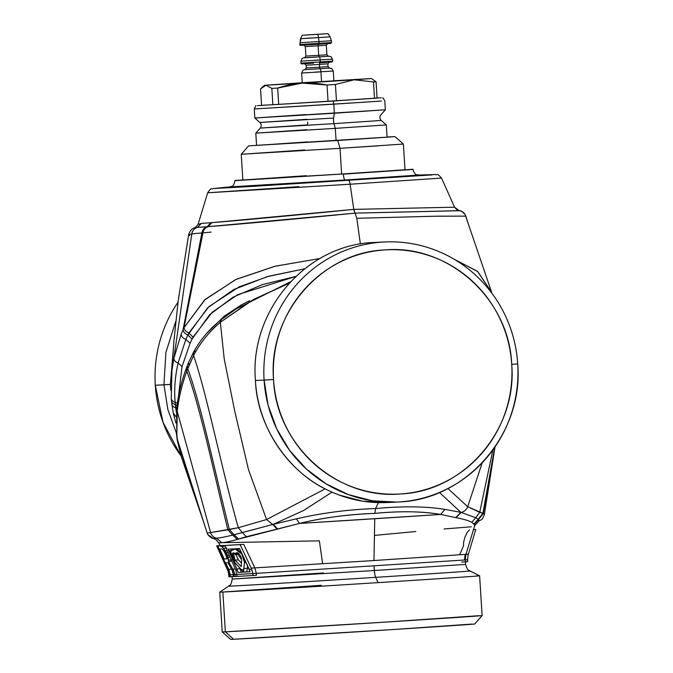 <?xml version="1.0" encoding="UTF-8"?>
<svg xmlns="http://www.w3.org/2000/svg" width="673" height="673" viewBox="0 0 673 673"><rect width="100%" height="100%" fill="white"/><g stroke="black" fill="none" stroke-linecap="round" stroke-linejoin="round"><path stroke-width="1.01" d="M241.414 563.04L238.478 559.894L235.92 554.712L238.478 559.894L235.104 560.129L233.27 552.92L235.819 554.72L239.235 554.148L235.819 554.72L236.77 552.718L241.674 559.759L241.203 566.599L235.104 560.129L238.478 559.894L241.414 563.04M243.811 569.652A120.879 0.421 176.4 0 1 241.481 569.779L235.113 562.855L230.158 550.724L233.607 549.833C234.524 548.394 236.206 548.638 238.663 550.581C240.429 551.086 245.393 559.313 244.484 562.325L243.407 572.05L241.481 569.779A120.879 0.421 -3.6 0 0 243.811 569.652L243.887 568.517L247.378 568.315L246.671 571.882L243.407 572.05L243.811 569.652M235.104 560.129L241.203 566.599L241.674 559.759C240.295 552.516 235.087 550.682 235.819 554.72C232.984 550.539 230.519 553.534 235.104 560.129M244.484 562.325L245.931 562.241L244.484 562.325L241.716 553.963L235.003 548.924L233.607 549.833L231.529 549.118L230.494 553.972L235.113 562.855L243.407 572.05L246.671 571.882L247.378 568.315L243.887 568.517L244.484 562.325M247.605 565.825L247.378 568.315L247.605 565.825M237.073 549.488L239.697 548.874L235.003 548.924M231.529 549.118L235.382 548.89M231.411 549.025L231.411 549.025A125.472 0.437 -3.6 0 0 239.563 548.571L250.095 571.772L238.082 572.454L241.262 572.227L238.082 572.454L236.803 568.929L240.168 568.719L241.262 572.227L250.087 571.722L241.262 572.227L239.899 568.121L240.168 568.719L236.803 568.929L228.038 549.21L228.854 549.168M228.408 549.193L237.283 570.014A120.879 0.421 176.4 0 1 235.802 570.098L224.917 545.483A130.326 0.454 -3.6 0 0 240.126 544.625L251.727 569.198A120.879 0.421 176.4 0 1 249.254 569.341L239.554 548.562L228.517 549.185M239.554 548.562A128.871 0.446 176.4 0 1 228.038 549.21M250.095 571.772L249.254 569.341A120.879 0.421 -3.6 0 0 251.727 569.198L252.871 573.573L236.871 574.481L235.802 570.098A120.879 0.421 -3.6 0 0 237.283 570.014L238.082 572.454L250.095 571.772M241.38 576.181L256.413 575.331L256.287 573.354L465.295 559.953L256.287 573.354L254.857 567.886L256.287 573.354L252.871 573.573L251.214 568.113L254.857 567.886L243.71 544.373L254.857 567.886L251.214 568.113L240.126 544.634L243.71 544.373A126.953 0.446 176.4 0 1 228.223 545.239L243.71 544.373L224.917 545.483L228.223 545.239L224.917 545.483L235.802 570.098L236.871 574.481L252.871 573.573L252.989 575.516L236.997 576.425L236.871 574.481L236.997 576.425L252.989 575.516L252.871 573.573L256.287 573.354L256.413 575.331L238.335 576.349M374.028 560.533L465.952 554.35L465.119 554.35L464.488 559.961L465.295 559.953L465.952 554.35L374.028 560.533M254.857 567.886L373.969 560.542L254.857 567.886M374.104 566.094L374.381 570.527L232.227 579.074L374.381 570.527A7.925 1.733 -93.6 0 0 375.677 577.341A120.871 0.421 176.4 0 1 228.702 586.166A120.871 0.421 -3.6 0 0 375.677 577.341A7.925 1.733 86.4 0 1 374.381 570.527L465.581 564.395L374.44 570.527L374.104 566.094M233.422 576.584L233.64 574.599L230.2 574.809L229.14 570.426L225.808 562.847L228.063 562.746L232.126 570.292L233.977 576.584L235.373 576.509L235.012 574.582L236.871 574.464L233.649 574.649L232.126 570.292L228.063 562.746A123.79 0.429 176.4 0 1 225.808 562.847L228.66 569.341L231.52 569.165L228.66 569.341L230.2 574.809L229.661 574.835L228.601 570.452A120.879 0.421 -3.6 0 0 229.14 570.426A120.879 0.421 176.4 0 1 228.601 570.452L217.766 545.828A130.326 0.454 -3.6 0 0 220.752 545.702L223.503 548.243L226.313 552.785L228.13 557.379L228.5 561.391L233.413 570.224A120.879 0.421 176.4 0 1 232.126 570.292A120.879 0.421 -3.6 0 0 233.413 570.224L235.012 574.582L232.816 569.156L235.314 568.988L232.816 569.156L228.5 561.391L227.466 555.402L229.257 555.292L227.466 555.402L226.313 552.785L228.097 552.668L226.313 552.785L225.245 550.834L227.222 550.699L225.245 550.834L223.503 548.243L226.801 548.007L223.503 548.243L221.897 546.308L225.186 546.072L221.897 546.308L220.752 545.702L224.033 545.458L225.186 546.072L224.033 545.458L217.766 545.828L221.064 545.593L217.766 545.828L228.601 570.452L229.787 576.778L230.326 576.753L230.2 574.809L233.295 574.616L232.917 572.008L233.422 576.584L230.326 576.753L233.422 576.584M236.989 576.425L235.373 576.509L236.989 576.425M224.101 558.96A125.279 0.437 -3.6 0 0 226.683 558.842L226.7 556.807L225.144 552.836L222.334 548.924A129.09 0.454 176.4 0 1 219.751 549.042L224.101 558.96L227.398 558.725L224.101 558.96L219.751 549.042L222.334 548.924L225.144 552.836L226.91 558.153L226.683 558.842L224.101 558.96M223.739 550.379L226.776 557.303L223.739 550.379M478.983 615.686L380.548 622.424L225.371 631.838L233.581 639.257L225.371 631.838A130.2 0.454 -3.6 0 0 366.238 623.333A130.2 0.454 -3.6 0 0 482.12 615.585L474.709 623.997A122.276 0.429 176.4 0 1 365.876 631.266A122.276 0.429 176.4 0 1 233.581 639.257L392.881 629.549L471.765 624.081M461.678 562.064L467.701 561.677L467.584 559.759L467.701 561.677L465.422 561.862M321.299 585.3L222.864 592.038L225.371 631.838L222.233 631.939A130.2 0.454 -3.6 0 0 225.371 631.838L222.864 592.038A130.2 0.454 -3.6 0 0 378.049 582.625A130.2 0.454 -3.6 0 0 479.613 575.785A130.2 0.454 -3.6 0 0 476.484 575.886M218.977 549.648L218.431 549.732L227.76 570.46A120.879 0.421 -3.6 0 0 227.996 570.46L228.786 574.835L229.661 574.784L228.87 574.851L227.996 570.46A120.879 0.421 176.4 0 1 227.76 570.46L218.431 549.732A128.837 0.446 176.4 0 1 218.431 549.723L218.977 549.648M233.581 639.257A122.276 0.429 176.4 0 1 230.637 639.35L222.233 631.939L219.726 592.139L222.864 592.038A130.2 0.454 176.4 0 1 219.734 592.131L228.702 586.166C229.695 584.5 230.789 587.066 232.227 579.074L232.059 576.324M228.324 572.143L227.903 570.822L228.324 572.143M228.921 576.769L228.87 574.851L228.921 576.769L229.787 576.727L228.921 576.769L228.391 572.412M323.427 572.933L232.227 579.074M375.736 577.333A120.871 0.421 176.4 0 1 375.677 577.341A120.871 0.421 -3.6 0 0 375.736 577.333A120.871 0.421 -3.6 0 0 469.964 570.99A120.871 0.421 176.4 0 1 375.736 577.333M465.295 559.911L467.584 559.759L468.088 555.275L467.584 559.759L465.295 559.911M217.631 545.727A130.326 0.454 -3.6 0 0 216.689 545.845L227.996 570.46L227.541 569.375L228.113 569.341L227.541 569.375L221.821 556.344L222.376 556.31L221.821 556.344L220.323 553.063L220.929 553.021L220.323 553.063L219.061 550.438L219.777 550.396L219.061 550.438L217.741 547.822L218.616 547.755L217.741 547.822L217.043 546.51L218.035 546.434L217.043 546.51L216.689 545.845L220.054 545.601L220.391 546.266L220.054 545.601L216.689 545.845L220.037 545.551L217.631 545.727M384.956 249.91C448.487 244.173 509.259 299.039 511.724 364.354C517.47 429.458 464.05 491.601 400.309 493.974C336.786 499.711 276.006 444.836 273.549 379.53C267.804 314.426 321.214 252.282 384.956 249.91A122.276 119.331 87.3 0 0 273.549 379.53A122.276 119.331 87.3 0 0 400.309 493.974A122.276 119.331 87.3 0 0 511.724 364.354L517.714 363.942A130.2 127.062 -92.7 0 1 399.081 501.965A130.2 127.062 -92.7 0 1 264.102 380.102L273.549 379.53L264.102 380.102A130.2 127.062 -92.7 0 1 382.735 242.078A130.2 127.062 -92.7 0 1 517.714 363.942L511.724 364.354A122.276 119.331 87.3 0 0 384.956 249.91M465.295 559.953L465.581 564.395C468.013 572.143 468.778 569.459 469.964 570.99L479.613 575.785A130.2 0.454 176.4 0 1 378.049 582.625L375.677 577.341L378.049 582.625A130.2 0.454 176.4 0 1 222.864 592.038M465.968 554.3L468.425 554.14L468.088 555.275L475.735 529.516A130.318 0.454 -3.6 0 0 473.472 529.609L475.735 529.516L473.472 529.617L475.735 529.516L468.425 554.14L465.968 554.3M226.717 566.17L226.178 566.203L226.717 566.17M230.124 557.261L228.13 557.379L230.124 557.261M232 559.843L228.677 560.029L232 559.843M231.823 561.198L228.5 561.391L231.823 561.198M233.977 576.584L233.649 574.649L235.012 574.582L235.373 576.509L233.977 576.584M230.2 574.809L230.326 576.753L229.787 576.778L229.661 574.835L230.2 574.809M397.053 502.075L399.081 501.965C466.953 499.442 523.83 433.269 517.714 363.942A130.2 127.062 87.3 0 0 384.763 241.969A130.2 127.062 87.3 0 0 382.735 242.078A130.2 127.062 87.3 0 0 264.102 380.102L255.429 380.506C257.902 426.329 285.924 469.51 326.094 489.355L332.655 492.443L326.094 489.355C288.894 471.79 256.951 426.589 255.429 380.506L264.102 380.102L268.064 405.045L276.662 428.743L289.55 450.304L306.257 468.921L326.161 483.895L348.496 494.647L372.421 500.788L397.053 502.075L387.455 502.529L362.713 501.183L339.091 495.025L332.655 492.443L339.091 495.025C355.403 501.015 372.203 503.48 389.465 502.42M220.071 545.643L218.868 542.951L221.871 542.69L319.372 540.856L322.527 562.973M469.476 529.794L467.054 532.637L464.807 537.5L463.588 542.312L463.554 545.702L459.701 554.611M207.864 534.648L213.173 538.417L215.646 539.359L213.173 538.417L216.412 538.173L221.871 542.69A128.03 0.446 -3.6 0 0 221.888 542.69C225.051 542.522 230.191 541.437 237.308 539.435L299.51 523.443A133.523 0.463 -3.6 0 0 374.752 518.732A133.523 0.463 -3.6 0 0 440.68 514.45L299.51 523.443C321.677 517.89 346.797 514.534 374.844 513.373C400.124 510.925 422.072 511.287 440.68 514.45C422.854 511.303 400.906 510.942 374.844 513.373C348.707 514.265 323.595 517.621 299.51 523.443L277.587 528.961L273.28 524.326L296.406 518.833L299.51 523.443L296.406 518.833C321.82 512.952 348.21 509.528 375.576 508.552L374.844 513.373L375.576 508.552C402.664 506.037 425.773 506.315 444.912 509.368L440.68 514.45L444.912 509.368L460.904 512.372L455.714 517.613L440.68 514.45L456.042 517.697C463.638 519.119 468.896 520.666 471.823 522.349L474.204 524.343L474.684 525.638L473.96 524.065L478.326 519.186L474.204 524.343L478.638 519.421L478.57 521.264M224.033 545.458A126.953 0.446 176.4 0 1 221.064 545.593M220.391 546.266L220.054 545.601M374.752 518.732L373.969 560.542L374.752 518.732M375.181 242.423L373.12 242.532C305.719 245.039 249.321 311.22 255.429 380.506C249.414 311.061 305.635 245.14 373.12 242.532L384.763 241.969M218.868 542.951L215.856 539.485L213.198 538.425C213.307 537.912 212.668 539.906 207.898 534.707L207.149 533.041L210.582 532.562C211.515 535.523 213.459 537.399 216.412 538.173L221.888 542.69L216.428 538.173C219.785 537.979 225.211 536.953 232.698 535.085L237.308 539.435C230.225 541.429 225.085 542.514 221.888 542.69L216.428 538.173L213.173 538.417L207.898 534.707L207.149 533.041L177.563 441.269L207.149 533.041L177.302 439.276L176.856 434.876L177.226 411.422L210.59 532.562C211.532 535.531 213.476 537.399 216.428 538.173C213.467 537.399 211.524 535.531 210.582 532.562L207.149 533.041L206.948 532.402M238.621 539.056L237.308 539.435L232.698 535.085L234.095 534.741L238.621 539.056L234.095 534.741L242.314 532.595L246.293 536.709L238.621 539.056M246.293 536.709L242.314 532.595L272.792 524.469L277.066 529.096L246.293 536.709M277.587 528.961L277.066 529.096L272.792 524.469L273.28 524.326L277.587 528.961M465.952 554.35L474.684 525.638L478.621 521.247L478.638 519.421L483.281 513.541L467.701 506.719C466.448 509.747 464.269 511.665 461.173 512.473C464.219 511.707 466.397 509.789 467.701 506.719L479.714 512.338L475.718 517.722L479.714 512.338L482.886 513.364L478.326 519.186L483.281 513.541L478.638 519.421L475.718 517.722L460.904 512.372L456.042 517.697L461.173 512.473L475.718 517.722L471.823 522.349L475.718 517.722L478.326 519.186L473.96 524.065L471.823 522.349C468.82 520.65 463.562 519.102 456.042 517.697L460.904 512.372L439.435 492.459L460.904 512.372L444.912 509.368C425.429 506.306 402.311 506.029 375.576 508.552L378.47 502.622L375.576 508.552C348.841 509.436 322.451 512.86 296.406 518.833L273.28 524.326L303.742 510.428L332.008 492.156L303.498 510.563L273.28 524.326L232.698 535.085C225.211 536.953 219.785 537.979 216.428 538.173L216.412 538.173C213.476 537.399 211.532 535.531 210.59 532.562L227.895 529.811L232.698 535.085L227.895 529.811L229.4 529.516L234.095 534.741L229.4 529.516L238.335 527.716L242.314 532.595L238.335 527.716L266.558 519.539L272.792 524.469L266.558 519.539L325.152 488.876L266.558 519.539L238.335 527.716L210.582 532.562L177.226 411.422C178.766 397.878 181.946 384.451 186.783 371.151C200.453 407.544 215.217 479.083 227.895 529.811C215.217 479.083 200.453 407.544 186.783 371.151L187.708 368.661C201.328 404.953 216.353 478.284 229.4 529.516C216.353 478.284 201.328 404.953 187.708 368.661L193.538 355.563C206.232 391.24 222.839 474.078 238.335 527.716C222.839 474.078 206.232 391.24 193.538 355.563C200.352 342.683 209.278 331.587 220.323 322.283L224.235 359.012L234.877 411.783L248.472 469.544L266.558 519.539L248.472 469.544L234.877 411.783L224.235 359.012L220.323 322.283L251.164 300.772L289.222 283.198L253.671 299.367L220.323 322.283C208.857 332.109 199.931 343.196 193.538 355.563L186.783 371.151C181.87 384.763 178.69 398.18 177.226 411.422L176.856 434.876L177.563 441.269L203.751 522.441L181.306 456.757L177.226 440.201L181.306 456.757L177.226 440.201L176.435 433.555L176.856 434.876L176.604 409.15L177.226 411.422L176.604 409.15C178.008 395.547 181.247 381.928 186.32 368.291L186.783 371.151L186.32 368.291L187.271 365.801L187.708 368.661L187.271 365.801L188.575 362.554L188.987 365.414L188.575 362.554L193.361 352.492L193.538 355.563L193.361 352.492L195.355 351.079M374.44 535.422L415.788 531.51M444.13 528.961L471.277 526.808M213.19 538.425L212.222 538.173M483.281 513.541L484.358 514.466L483.281 513.541L494.891 447.099L483.281 513.541M482.886 513.364L494.748 447.318L482.886 513.364M479.714 512.338L492.888 449.943L479.714 512.338M467.701 506.719L482.171 462.831L467.701 506.719L447.89 488.522M290.568 281.743L235.878 309.075L221.198 319.667L220.323 322.283L221.198 319.667C209.429 328.962 200.15 339.899 193.361 352.492M155.286 385.242A130.2 127.062 87.3 0 0 180.936 455.722L163.043 422.408L155.286 385.242L170.37 384.434L170.892 390.399L170.37 384.434L163.951 384.83L165.911 352.383L175.72 321.442L165.911 352.374L163.951 384.83L167.888 409.571L176.393 433.075L167.88 409.563L163.951 384.83L155.286 385.242A130.2 127.062 -92.7 0 1 177.992 302.253A130.2 127.062 87.3 0 0 155.286 385.242M206.872 333.152L224.235 316.217L224.446 317.16L224.235 316.217L240.984 305.105L249.33 300.806L240.984 305.105L241.119 305.71L240.984 305.105L224.235 316.217L206.872 333.152M173.415 347.874L170.37 384.434L173.415 347.874M193.101 337.106L212.323 312.146L237.67 294.69L295.876 276.41L262.293 284.637L233.026 297.18L209.682 314.686L192.099 339.041L193.101 337.106L188.844 333.009L193.101 337.106M190.089 343.28L192.099 339.041L187.851 335.011L207.612 307.864L233.724 289.533L267.274 276.637L304.692 268.796L269.116 276.123L239.218 286.833L208.899 306.652L188.844 333.009L187.851 335.011L192.099 339.041L190.089 343.28L185.857 339.394L187.851 335.011C184.974 333.766 183.367 332.033 183.022 329.829L183.998 327.751C184.368 329.989 185.984 331.739 188.844 333.009C185.984 331.739 184.368 329.989 183.998 327.751L204.516 300.049L235.592 279.598L275.24 266.205L320.012 258.491L274.786 266.315L236.105 279.362L205.206 299.409L183.998 327.751L183.022 329.829C183.367 332.033 184.974 333.766 187.851 335.011L185.857 339.394L190.089 343.272L182.03 366.634L190.089 343.28M211.095 232.109L202.952 232.858C203.583 229.67 205.315 227.6 208.134 226.666L197.416 227.39C194.295 228.416 192.419 230.578 191.788 233.868L191.771 233.868C192.402 230.578 194.278 228.416 197.399 227.39L207.116 226.742C204.281 227.667 202.531 229.737 201.883 232.959C202.523 229.754 204.272 227.676 207.116 226.742L208.134 226.666C205.315 227.592 203.591 229.661 202.952 232.858L191.788 233.868C192.411 230.578 194.287 228.416 197.416 227.39C194.278 228.416 192.402 230.57 191.771 233.868L188.642 234.717L191.788 233.868L173.886 358.263L191.788 233.868L201.883 232.959L183.022 329.829L181.087 334.372L173.886 358.263L171.901 370.621L173.886 358.263C173.912 360.366 175.317 361.948 178.109 363.025C175.317 361.948 173.903 360.358 173.886 358.263L181.087 334.372C181.399 336.517 182.989 338.191 185.857 339.394L178.109 363.025C175.056 376.636 174.046 389.709 175.098 402.235C172.532 401.47 171.262 400.09 171.279 398.096C171.279 400.107 172.549 401.487 175.098 402.235L177.327 403.245L175.098 402.235L175.308 404.599C172.768 403.884 171.497 402.521 171.489 400.511C171.497 402.521 172.768 403.884 175.308 404.599L177.049 405.272L175.308 404.599L175.653 407.678C173.129 406.997 171.851 405.659 171.817 403.657C171.851 405.659 173.129 406.997 175.653 407.678L176.721 408.006L175.653 407.678L176.318 412.221L175.098 402.235C174.08 389.263 175.089 376.19 178.109 363.025L182.03 366.634L178.438 396.532L182.03 366.634L178.109 363.025L185.857 339.394C182.989 338.191 181.399 336.517 181.087 334.372L183.022 329.829L201.883 232.959L202.952 232.858L183.998 327.751L202.952 232.858L207.764 232.421M173.365 413.121L176.04 416.738L173.441 413.903L175.914 423.023M171.817 403.657L173.441 413.903M299.064 186.64L207.671 192.789L198.022 224.513L201.429 223.386L197.399 227.39L201.437 223.386L198.022 224.513L195.136 227.693C192.276 228.097 190.114 230.435 188.642 234.717L178.227 300.478L173.912 341.068L171.901 370.621L171.279 398.096L171.834 404.237M453.88 259.088L477.771 271.589L491.694 292.435L477.443 271.303L453.888 259.088M356.791 218.296L360.383 244.021L356.791 218.296L433.757 216.243L465.817 216.117L469.249 226.742L465.817 216.117L466.053 216.782L465.817 216.117L437.341 216.176L356.791 218.296L355.058 213.131L356.791 218.296M491.694 292.435L465.102 214.477C458.818 208.386 460.963 211.902 459.617 210.725L457.177 210.018L454.561 207.208L457.203 210.026M459.23 210.666L454.519 207.191L353.964 209.37L454.519 207.191L459.23 210.666C462.486 211.221 464.681 213.038 465.817 216.117C464.673 213.03 462.477 211.213 459.23 210.666L355.058 213.131L353.779 209.379L350.128 184.225L207.671 192.789L350.128 184.225L353.779 209.379L355.058 213.131L353.771 209.379A126.625 0.446 176.4 0 1 353.603 209.396C303.658 214.46 237.233 220.719 211.877 222.654L353.603 209.396L355.058 213.131L353.779 209.379L355.058 213.131C297.962 218.834 233.615 224.748 208.134 226.666L211.877 222.654L201.437 223.386L197.416 227.39L201.429 223.386L210.885 222.729L207.116 226.742L210.885 222.729L211.877 222.654L208.134 226.666L355.058 213.131L459.617 210.725M188.642 234.717L189.719 235.643M350.128 184.225L441.53 178.076L350.128 184.225A5.948 1.296 -93.6 0 0 348.723 180.431A5.948 1.296 86.4 0 1 350.128 184.225M234.944 180.465L343.365 173.945L234.961 180.667C233.396 188.49 230.78 185.731 229.914 186.909L345.005 180.019L230.073 186.892L213.333 188.533L250.339 186.53L432.125 174.904L213.333 188.533C211.154 189.744 211.987 186.497 207.671 192.789M345.005 180.019L348.723 180.431L345.056 180.011L418.707 175.03L345.005 180.019A5.948 1.296 86.4 0 1 343.381 174.147A5.948 1.296 -93.6 0 0 345.005 180.019M343.432 174.147L412.936 169.47L343.432 174.147M343.365 173.945L412.919 169.268L343.365 173.945M306.232 175.703L244.812 179.901L341.64 174.029L242.852 179.96L241.237 154.26L340.025 148.321L341.64 174.029L340.025 148.321L378.579 145.822M304.617 149.995L241.237 154.26L248.648 145.848L337.796 140.489L340.025 148.321L241.237 154.252M399.097 144.417L401.436 144.115M403.396 144.056L340.025 148.321L337.796 140.489L394.984 136.644L403.396 144.056L405.011 169.764L341.64 174.029M394.984 136.644L248.648 145.848M393.225 136.695L387.068 137.023L393.225 136.695M257.431 105.636L333.185 101.043L257.431 105.636M381.229 97.753L333.185 101.043L381.229 97.753M278.698 104.399L377.082 98.107L374.508 98.3L373.481 81.946L376.056 81.761L377.082 98.107L376.056 81.761L373.481 81.946L374.508 98.3L328.054 101.354L272.876 104.744L278.698 104.399L277.671 88.054L278.698 104.399M261.578 105.282L272.876 104.744L261.578 105.282L260.552 88.929L261.578 105.282M381.364 101.043L333.783 104.189L333.185 101.043L333.783 104.189L254.268 108.967L364.657 102.187M307.569 141.919L258.138 145.301L336.071 140.573L335.297 128.366L386.31 124.934L335.297 128.366L336.071 140.573L256.564 145.351L255.79 133.145L335.297 128.366L333.959 123.639L381.238 120.459L333.959 123.639L335.297 128.366L255.79 133.145L260.266 128.072L333.959 123.639A3.962 0.866 86.4 0 1 333.53 120.854A3.962 0.866 86.4 0 1 333.606 118.053L334.346 113.224L333.783 104.189L334.346 113.224L254.84 118.002L385.36 109.792L334.346 113.224L333.606 118.053L259.913 122.478L333.606 118.053A3.962 0.866 -93.6 0 0 333.53 120.854A3.962 0.866 -93.6 0 0 333.959 123.639L260.266 128.072C261.679 126.112 261.561 124.244 259.913 122.478L307.191 119.298M382.76 97.703L384.788 100.748L385.36 109.792L380.884 114.873C379.471 116.833 379.589 118.692 381.238 120.459L386.31 124.934L387.076 137.141L336.071 140.573M306.804 129.712L255.79 133.145M307.62 122.082A3.962 0.866 86.4 0 1 307.544 124.892L260.266 128.072M305.845 114.57L254.84 118.002L259.913 122.478M265.978 85.235L271.842 88.399L272.876 104.744L271.842 88.399L277.671 88.054L302.135 83.099L327.028 85L328.054 101.354L327.028 85L335.423 84.47L336.45 100.815L335.423 84.47L354.234 79.784L373.481 81.946L354.234 79.784L371.479 78.556L302.253 82.737L264.691 85.278L265.978 85.235L263.353 86.169L260.552 88.929L265.978 85.235L302.127 83.099C294.74 83.486 286.589 85.135 277.671 88.054L271.842 88.399L265.978 85.235M371.479 78.556L376.056 81.761M334.044 80.735L370.192 78.598L334.044 80.735M360.543 79.212L274.584 84.655L361.594 79.178M329.745 81.366L354.234 79.784L335.423 84.47L327.028 85C317.807 83.208 309.504 82.569 302.135 83.099L329.745 81.366M302.244 35.265L300.545 38.689L299.855 44.553C299.367 45.234 300.318 45.444 302.707 45.192L319.002 44.191L319.128 43.392L299.855 44.553L331.495 42.559L319.128 43.392L319.01 41.549L331.377 40.725L319.01 41.549L318.531 37.612L330.073 36.83L318.531 37.612L317.908 34.323L327.953 33.65L302.244 35.265L317.908 34.323L318.531 37.612L300.907 38.681L300.116 42.702L300.545 38.689L318.531 37.612L319.01 41.549L300.116 42.702L319.01 41.549L319.002 44.191L312.44 44.502M312.087 37.915L300.907 38.681M312.297 34.592L317.908 34.323L312.297 34.592M318.11 45.823L318.708 55.312L318.11 45.823L326.304 45.268L318.11 45.823L318.312 44.233L318.11 45.823L305.34 46.588L303.767 45.099M313.534 46.033L305.34 46.588L305.937 56.078L318.708 55.312L305.937 56.078L304.566 57.752L319.153 56.877L304.583 57.743M328.458 56.246L319.978 56.826L328.458 56.246L326.901 54.757L318.708 55.312L319.153 56.877L318.708 55.312L326.901 54.757L326.304 45.268L327.675 43.602M314.131 55.531L313.408 55.573M319.978 56.826L319.153 56.877L319.978 56.826M313.61 63.094L303.876 63.784C301.487 64.036 300.537 63.826 301.024 63.136L300.898 61.159L302.118 58.458L303.203 57.912L319.28 56.868A3.172 0.69 86.4 0 1 320.171 60.006L300.898 61.159L320.171 60.006L320.298 61.983L332.664 61.15L301.024 63.136L320.298 61.983L320.171 62.782L320.171 60.006A3.172 0.69 -93.6 0 0 319.28 56.868L313.753 57.129M329.24 62.16L327.869 63.834L320.054 64.364L319.364 64.406L319.574 62.816L319.364 64.406L310.194 64.978L306.114 65.205L304.541 63.716M314.619 64.633L306.114 65.205L306.291 67.973L319.54 67.174L306.291 67.973L304.911 69.639M319.364 64.406L319.54 67.174L319.364 64.406L320.054 64.364M329.61 68.082L320.811 68.688L329.593 68.082L328.045 66.602L319.54 67.174L319.986 68.739L304.936 69.639L319.986 68.739L319.54 67.174L328.045 66.602L327.869 63.834M320.811 68.688L319.986 68.739L320.811 68.688M302.278 83.057L301.647 73.029L302.867 70.32L304.709 69.656L320.028 68.739A3.172 0.69 86.4 0 1 320.92 71.868L301.647 73.029L320.92 71.868L321.551 81.854L320.92 71.868A3.172 0.69 -93.6 0 0 320.028 68.739L314.501 68.999M333.917 81.063L333.286 71.035L314.998 72.129M328.365 56.238L330.914 56.599L332.538 59.174L314.257 60.267M479.613 575.785L482.12 615.585M216.689 545.845L218.431 549.723M495.008 446.931L484.358 514.466C481.809 520.902 482.507 518.69 478.621 521.247M171.901 370.621L171.279 398.601M412.919 169.268L412.936 169.47C415.468 177.041 417.714 173.971 418.724 175.03L435.381 174.559C437.686 175.493 436.457 172.381 441.53 178.076L454.569 207.208L457.177 210.018M254.84 118.002L254.268 108.967L255.9 105.686M264.691 85.278L263.353 86.169M319.002 44.191L330.805 43.4L331.495 42.559L331.377 40.725L330.073 36.83L327.953 33.65M329.543 68.082L331.663 68.461L333.286 71.035M320.171 62.782L331.974 61.983L332.664 61.15L332.538 59.174"/></g></svg>
